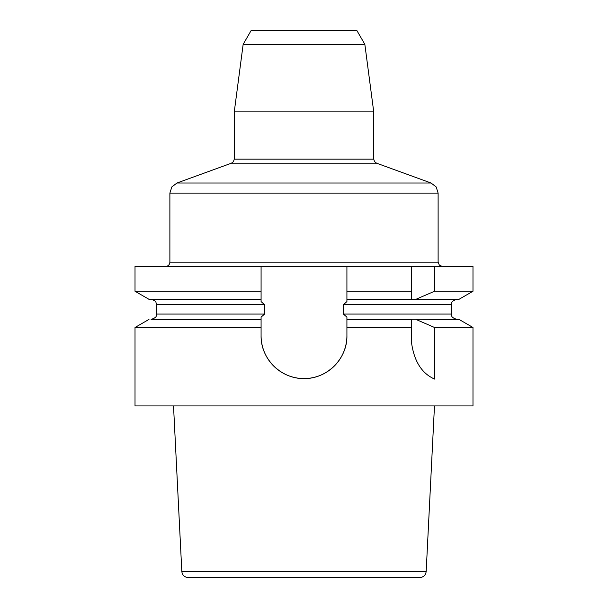 <?xml version="1.0" encoding="UTF-8"?>
<svg xmlns="http://www.w3.org/2000/svg" width="608" height="608" viewBox="0 0 608 608"><rect width="100%" height="100%" fill="white"/><g stroke="black" fill="none" stroke-linecap="round" stroke-linejoin="round"><path stroke-width="0.91" d="M364.846 44.346L356.797 30.4L251.203 30.4L243.154 44.346L364.846 44.346L373.738 111.895L234.262 111.895L234.262 159.152L373.738 159.152L374.52 161.614L376.565 163.187L231.435 163.187L176.943 183.016L431.057 183.016L376.565 163.187M442.411 266.448L439.371 265.187L438.117 262.154L438.117 193.101L169.883 193.101L171.821 186.945L176.943 183.016M434.553 291.247L472.986 291.247L459.025 299.303L415.902 299.303L434.553 291.247L434.553 266.448L135.014 266.448L135.014 291.247L261.083 291.247L261.083 301.591L264.579 304.669L264.579 314.062L261.083 317.14L261.083 335.654C260.642 358.811 280.964 378.936 303.962 378.571C326.922 379.042 347.449 358.735 346.917 335.654L346.917 317.14L343.421 314.062L343.421 304.669L346.917 301.591L346.917 266.448L346.917 299.303L411.297 299.303L346.917 299.303M411.297 299.303L411.297 266.448L411.297 299.432L415.902 299.303M472.986 291.247L472.986 266.448L434.553 266.448M434.553 327.484L472.986 327.484L459.025 319.42L411.297 319.299L411.297 340.906C413.653 360.552 421.405 373.266 434.553 379.065L434.553 327.484L415.902 319.42M352.283 327.484L411.297 327.484L411.297 340.906M264.579 304.669L156.469 304.669L156.469 314.062C155.443 315.666 158.422 316.897 151.103 319.42L261.083 319.42L261.083 327.484L135.014 327.484L135.014 405.931L472.986 405.931L472.986 327.484M411.297 327.484L346.917 327.484L346.917 319.42L411.297 319.42L411.297 327.484M261.083 327.484L261.083 335.654A42.917 42.917 0 0 0 304 378.571A42.917 42.917 0 0 0 346.917 335.654M234.262 159.152L233.48 161.614L231.435 163.187M373.738 111.895L373.738 159.152M419.748 577.6L188.252 577.6L419.748 577.6C423.502 577.266 425.646 575.221 426.178 571.482L434.477 405.931M346.917 291.247L411.297 291.247M135.014 291.247L148.975 299.303L261.083 299.303L261.083 266.448M261.083 319.42L255.717 319.42M169.883 193.101L169.883 262.154L438.117 262.154M343.421 314.062L451.531 314.062C452.557 315.643 449.563 316.874 456.897 319.42M451.531 314.062L451.531 304.669L343.421 304.669M173.523 405.931L181.822 571.482L426.178 571.482M156.469 314.062L264.579 314.062M169.883 262.154C169.632 264.761 168.196 266.19 165.589 266.448M451.531 304.669C452.557 303.08 449.563 301.857 456.897 299.303M431.057 183.016L436.179 186.945L438.117 193.101M243.154 44.346L234.262 111.895M181.822 571.482C182.347 575.221 184.49 577.266 188.252 577.6M156.469 304.669L155.975 302.427C156.279 301.56 154.652 300.519 151.103 299.303M148.975 319.42L135.014 327.484"/></g></svg>

